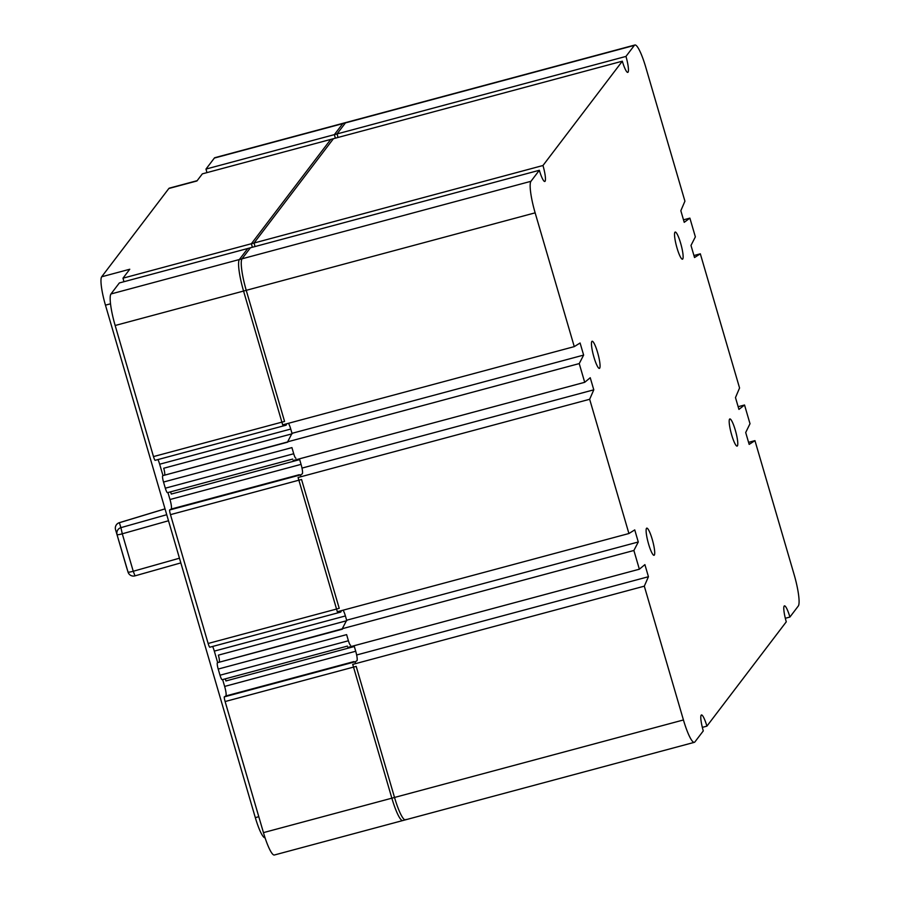 <?xml version="1.0" encoding="UTF-8"?>
<svg xmlns="http://www.w3.org/2000/svg" width="900" height="900" viewBox="0 0 900 900"><rect width="100%" height="100%" fill="white"/><g stroke="black" fill="none" stroke-linecap="round" stroke-linejoin="round"><path stroke-width="1.35" d="M654.322 555.086A14.051 2.396 -105 0 1 654.053 555.289A14.051 2.396 -105 0 1 648.349 543.217A14.051 2.396 -105 0 1 646.504 528.334A14.051 2.396 -105 0 1 646.774 528.142A14.051 2.396 -105 0 1 652.477 540.202A14.051 2.396 -105 0 1 654.322 555.086M599.67 368.19A14.051 2.396 -105 0 1 599.4 368.392A14.051 2.396 -105 0 1 593.696 356.321A14.051 2.396 -105 0 1 591.851 341.438A14.051 2.396 -105 0 1 592.121 341.246A14.051 2.396 -105 0 1 597.825 353.306A14.051 2.396 -105 0 1 599.67 368.19M682.74 258.998A14.051 2.396 -105 0 1 682.47 259.2A14.051 2.396 -105 0 1 676.766 247.129A14.051 2.396 -105 0 1 674.921 232.245A14.051 2.396 -105 0 1 675.191 232.054A14.051 2.396 -105 0 1 680.895 244.114A14.051 2.396 -105 0 1 682.74 258.998M737.393 445.894A14.051 2.396 -105 0 1 737.123 446.096A14.051 2.396 -105 0 1 731.419 434.025A14.051 2.396 -105 0 1 729.574 419.141A14.051 2.396 -105 0 1 729.844 418.95A14.051 2.396 -105 0 1 735.548 431.01A14.051 2.396 -105 0 1 737.393 445.894M789.908 617.051A14.051 2.396 75 0 0 784.451 605.869A14.051 2.396 75 0 0 784.181 606.06A14.051 2.396 75 0 0 786.274 621.821L706.905 726.143A14.051 2.396 75 0 0 701.449 714.96A14.051 2.396 75 0 0 701.179 715.151A14.051 2.396 75 0 0 703.283 730.924L694.89 741.938A28.102 4.781 -105 0 1 694.35 742.331A28.102 4.781 -105 0 1 683.438 719.966L644.31 586.17L648.439 576.72L644.895 564.626L639.36 569.205L633.881 550.485L638.28 541.991L634.748 529.898L628.92 533.52L589.658 399.274L593.786 389.824L590.242 377.73L584.707 382.309L579.229 363.589L583.627 355.095L580.095 343.001L574.267 346.624L535.14 212.839A28.102 4.781 -105 0 1 530.955 181.305L539.336 170.28A14.051 2.396 75 0 0 544.793 181.474A14.051 2.396 75 0 0 542.97 165.51L622.327 61.189A14.051 2.396 75 0 0 627.795 72.383A14.051 2.396 75 0 0 625.961 56.419L634.354 45.394A28.102 4.781 -105 0 1 634.894 45A28.102 4.781 -105 0 1 645.806 67.376L684.923 201.172L680.839 210.724L684.225 222.334L689.884 218.126L695.363 236.857L690.986 245.441L694.53 257.535L700.324 253.811L739.564 387.99L735.48 397.575L738.934 409.399L744.536 405L750.004 423.72L745.695 432.517L749.171 444.397L754.954 440.64L794.104 574.504A28.102 4.781 -105 0 1 798.289 606.026L789.908 617.051L785.329 618.278M706.905 726.143L702.326 727.38M754.954 440.64L748.564 442.35M744.536 405L738.146 406.71M700.324 253.811L693.934 255.532M689.884 218.126L683.505 219.836M625.961 56.419L334.384 134.64L342.765 123.615A28.102 4.781 -105 0 1 343.305 123.221L634.894 45M622.327 61.189L330.75 139.41L251.381 243.731L542.97 165.51M335.329 138.184A14.051 2.396 75 0 0 334.384 134.64M539.336 170.28L247.759 248.501L239.366 259.526A28.102 4.781 -105 0 0 243.562 291.049L282.679 424.845L574.267 346.624M252.338 247.275A14.051 2.396 75 0 0 251.381 243.731M583.627 355.095L292.05 433.316M579.229 363.589L287.64 441.81L291.746 433.901M584.707 382.309L293.119 460.53M593.786 389.824L302.197 468.045M589.658 399.274L298.08 477.495L337.331 611.741L628.92 533.52M638.28 541.991L346.702 620.212M633.881 550.485L342.293 628.706L346.387 620.798M639.36 569.205L347.771 647.426M648.439 576.72L356.85 654.93M644.31 586.17L352.733 664.391L391.849 798.176A28.102 4.781 -105 0 0 402.772 820.553L694.35 742.331M168.502 520.751L122.288 533.801L120.904 527.648L166.725 514.71M134.989 575.809L133.245 571.264L179.449 558.202M165.015 508.849L119.306 522.686A5.625 5.625 0 0 0 115.549 529.65L128.025 572.04L115.549 529.65A5.625 5.58 -17.2 0 1 119.374 522.72L119.272 522.743M222.3 679.613A5.625 0.956 -105 0 1 222.188 679.691A5.625 0.956 -105 0 1 220.005 675.214L218.205 669.06A5.625 0.956 -105 0 1 217.451 662.692L342.428 629.168M350.595 645.244A5.625 0.956 -105 0 1 348.412 640.766L346.613 634.624L218.205 669.06M219.195 661.86A5.996 1.024 75 0 0 219.251 661.804A5.996 1.024 75 0 0 218.374 655.144L346.781 620.696L345.397 615.949A8.438 1.44 75 0 0 343.136 610.189M167.602 492.593A5.625 0.956 -105 0 1 167.501 492.671A5.625 0.956 -105 0 1 165.319 488.194L163.519 482.04A5.625 0.956 -105 0 1 162.765 475.661L287.685 441.934M295.897 458.224A5.625 0.956 -105 0 1 293.715 453.746L291.926 447.604L163.519 482.04M164.542 474.964A5.996 1.024 75 0 0 164.599 474.907A5.996 1.024 75 0 0 163.721 468.248L292.129 433.8L290.745 429.053A8.438 1.44 75 0 0 288.484 423.293M302.321 473.816A8.438 1.44 75 0 0 301.061 464.366L299.678 459.619A5.996 1.024 75 0 0 299.441 458.843M341.381 610.65L340.785 612.079L209.7 647.246A5.062 0.866 -105 0 1 208.136 643.477L170.471 514.642A5.062 0.866 -105 0 1 169.571 510.007L171.146 509.074A8.438 1.44 75 0 0 171.248 508.984A8.438 1.44 75 0 0 169.987 499.522L167.951 492.548M356.974 660.712A8.438 1.44 75 0 0 355.714 651.251L354.33 646.515A5.996 1.024 75 0 0 354.094 645.727M405.979 819.439A28.102 4.781 -105 0 1 405.439 819.832L274.365 855A28.102 4.781 -105 0 1 263.452 832.624L225.112 701.539A5.062 0.866 -105 0 1 224.224 696.904L225.799 695.97A8.438 1.44 75 0 0 225.9 695.88A8.438 1.44 75 0 0 224.64 686.419L222.638 679.567M206.921 172.62A14.051 2.396 75 0 0 205.976 169.076L337.05 133.92L345.442 122.895A28.102 4.781 -105 0 1 345.983 122.501L214.909 157.669A28.102 4.781 -105 0 0 214.357 158.062L345.442 122.895M338.006 137.464A14.051 2.396 75 0 0 337.05 133.92M123.93 281.722A14.051 2.396 75 0 0 122.985 278.179L254.059 243.011L333.428 138.69L202.343 173.857L196.931 180.968L168.851 188.494A25.301 4.309 -105 0 1 169.335 188.145L197.145 180.686M255.015 246.555A14.051 2.396 75 0 0 254.059 243.011M265.061 837.788A25.301 4.309 -105 0 1 255.319 817.639L105.457 305.156A25.301 4.309 -105 0 1 101.677 276.784L168.851 188.494M217.665 662.58L214.312 651.116A8.438 1.44 75 0 0 212.625 646.459M162.99 475.582L159.66 464.22A8.438 1.44 75 0 0 157.972 459.562M286.729 423.754L286.132 425.183L155.047 460.35A5.062 0.866 -105 0 1 153.484 456.581L115.155 325.496A28.102 4.781 -105 0 1 110.959 293.974L119.351 282.949L250.425 247.781L242.044 258.806A28.102 4.781 -105 0 0 246.24 290.34L284.569 421.425L153.484 456.581M122.985 278.179L129.769 269.246L101.677 276.784M205.976 169.076L214.357 158.062M225.236 678.87A5.996 1.024 75 0 1 225.922 680.951L354.33 646.515M170.528 491.85A5.996 1.024 75 0 1 171.27 494.055L299.678 459.619M286.132 425.183A5.062 0.866 -105 0 1 285.514 424.08M300.881 476.741A5.062 0.866 -105 0 1 300.645 474.84L302.22 473.906M208.136 643.477L339.221 608.321L301.545 479.486L170.471 514.642M340.785 612.079A5.062 0.866 -105 0 1 340.166 610.976M355.534 663.637A5.062 0.866 -105 0 1 355.298 661.736L356.873 660.803M405.439 819.832A28.102 4.781 -105 0 1 394.526 797.467L356.197 666.383L225.112 701.539M224.224 696.904L355.298 661.736M169.571 510.007L300.645 474.84M217.451 662.692L342.326 628.83M634.354 45.394L342.765 123.615M530.955 181.305L239.366 259.526M535.14 212.839L243.562 291.049M683.438 719.966L391.849 798.176M165.026 508.894L119.374 522.72L120.904 527.648A5.625 5.58 -17.2 0 0 117.079 534.577A5.625 0.72 -16.3 0 0 121.748 533.959A5.625 0.72 -16.3 0 0 122.288 533.801L133.245 571.264A5.625 0.72 163.7 0 1 132.694 571.41A5.625 0.72 163.7 0 1 128.025 572.04A5.625 5.58 -17.2 0 0 128.047 572.119L128.047 572.119A5.625 5.625 0 0 0 134.955 575.865L180.821 562.905M126.551 567.27A5.625 5.58 -17.2 0 1 126.529 567.191L126.529 567.191A5.625 5.58 -17.2 0 1 126.495 567.101A5.625 5.625 0 0 0 126.529 567.191L128.047 572.119M220.005 675.214L348.412 640.766M165.319 488.194L293.715 453.746M169.987 499.522L301.061 464.366M224.64 686.419L355.714 651.251M214.312 651.116L345.397 615.949M159.66 464.22L290.745 429.053M110.959 293.974L242.044 258.806M115.155 325.496L246.24 290.34M263.452 832.624L394.526 797.467M225.799 695.97L353.947 661.59M171.146 509.074L299.295 474.694M162.765 475.661L287.741 442.136M255.319 817.639L258.795 816.705M105.457 305.156L110.52 303.806M115.549 529.65L126.495 567.101M222.188 679.691L347.389 646.11M167.501 492.671L292.691 459.079"/></g></svg>
